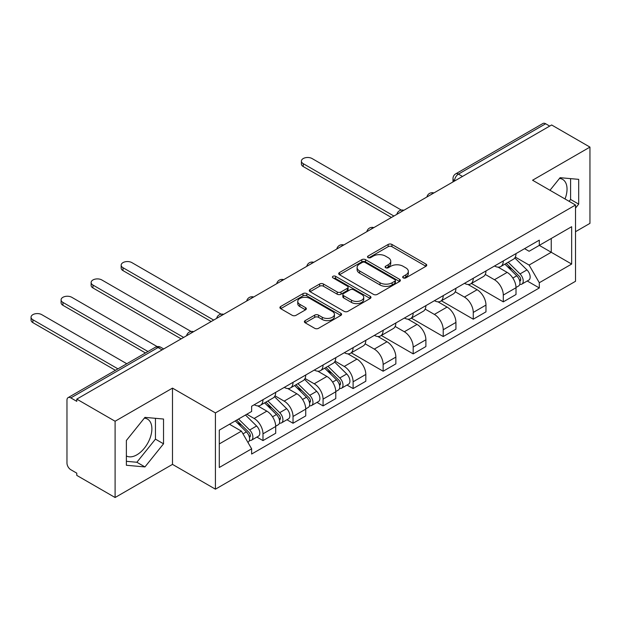 <?xml version="1.0" encoding="UTF-8"?>
<svg xmlns="http://www.w3.org/2000/svg" width="621" height="621" viewBox="0 0 621 621"><rect width="100%" height="100%" fill="white"/><g stroke="black" fill="none" stroke-linecap="round" stroke-linejoin="round"><path stroke-width="0.93" d="M403.223 277.874A1.871 1.079 0 0 0 405.87 277.874L425.952 266.277A2.67 1.545 0 0 0 426.736 265.183A2.67 1.545 0 0 0 425.952 264.096L391.929 244.449A2.67 1.545 0 0 0 388.148 244.449L368.067 256.046A1.871 1.079 0 0 0 367.523 256.807A1.871 1.079 0 0 0 368.067 257.575A1.871 1.079 0 0 0 370.714 257.575L373.314 256.077A8.554 4.937 0 0 1 385.408 256.077L388.249 257.707A8.554 4.937 0 0 1 390.749 261.2A8.554 4.937 0 0 1 388.249 264.693L385.649 266.192A1.871 1.079 0 0 0 385.098 266.96A1.871 1.079 0 0 0 385.649 267.721A1.871 1.079 0 0 0 388.296 267.721L390.888 266.223A8.554 4.937 0 0 1 402.99 266.223L405.823 267.861A8.554 4.937 0 0 1 408.331 271.354A8.554 4.937 0 0 1 405.823 274.839L403.223 276.345A1.871 1.079 0 0 0 402.68 277.106A1.871 1.079 0 0 0 403.223 277.874L403.223 276.345M559.498 178.437A21.238 12.265 -60 0 1 562.634 179.399A21.238 12.265 -60 0 1 565.017 198.968M144.351 418.127A21.238 12.265 -60 0 1 147.488 419.09A21.238 12.265 -60 0 1 150.74 436.105A21.238 12.265 -60 0 1 136.868 454.828A21.238 12.265 -60 0 1 126.374 455.946M305.175 320.622A2.67 1.545 0 0 0 304.391 321.709A2.67 1.545 0 0 0 305.175 322.804L314.723 328.315A2.67 1.545 0 0 0 318.503 328.315L340.805 315.437A2.67 1.545 0 0 0 341.589 314.342A2.67 1.545 0 0 0 340.805 313.256L306.782 293.609A2.67 1.545 0 0 0 303.001 293.609L280.7 306.487A2.67 1.545 0 0 0 279.916 307.581A2.67 1.545 0 0 0 280.7 308.668L292.227 315.328A2.67 1.545 0 0 0 296.007 315.328L305.555 309.817A2.67 1.545 0 0 0 306.339 308.722A2.67 1.545 0 0 0 305.555 307.636L299.834 304.337A7.149 4.13 0 0 1 297.746 301.418A7.149 4.13 0 0 1 302.155 297.599A7.149 4.13 0 0 1 309.949 298.491L332.344 311.424A7.149 4.13 0 0 1 334.44 314.342A7.149 4.13 0 0 1 330.03 318.162A7.149 4.13 0 0 1 322.237 317.261L318.503 315.111A2.67 1.545 0 0 0 314.723 315.111L305.175 320.622L305.175 322.804M215.425 412.911L172.491 388.117L115.102 421.248L76.787 399.124L551.634 124.976L589.95 147.099L532.57 180.23L575.512 205.023L215.425 412.911L215.425 489.177L575.512 281.29L575.512 205.023M373.5 294.377A2.67 1.545 0 0 0 377.281 294.377L399.582 281.499A2.67 1.545 0 0 0 400.366 280.405A2.67 1.545 0 0 0 399.582 279.318L365.567 259.671A2.67 1.545 0 0 0 361.787 259.671L339.485 272.549A2.67 1.545 0 0 0 338.701 273.644A2.67 1.545 0 0 0 339.485 274.73L373.5 294.377M333.71 278.278A1.871 1.079 0 0 1 335.604 278.542L335.604 276.314L370.194 296.287A2.67 1.545 0 0 1 370.978 297.374A2.67 1.545 0 0 1 370.194 298.468L347.892 311.346A2.67 1.545 0 0 1 344.112 311.346L310.089 291.699L310.089 289.518A2.67 1.545 0 0 0 309.305 290.612A2.67 1.545 0 0 0 310.089 291.699M310.089 289.518L319.636 284.007A2.67 1.545 0 0 1 323.417 284.007L337.211 291.979A2.67 1.545 0 0 0 340.991 291.979L347.325 288.323A2.67 1.545 0 0 0 348.109 287.228A2.67 1.545 0 0 0 347.325 286.134L332.965 277.843A1.871 1.079 0 0 1 332.414 277.082A1.871 1.079 0 0 1 333.57 276.081A1.871 1.079 0 0 1 335.604 276.314M115.102 421.248L115.102 497.514L76.787 475.391L76.787 473.171L70.817 469.724A5.449 3.144 -120 0 1 66.967 463.049L66.967 400.126A5.449 3.144 -120 0 1 68.093 397.634L155.32 347.271A5.449 3.144 60 0 1 158.044 347.543L70.817 397.906A5.449 3.144 -120 0 0 68.093 397.634M575.512 231.703L589.95 223.366L589.95 147.099M115.102 497.514L172.491 464.384L215.425 489.177M76.787 399.124L76.787 401.352L70.817 397.906M462.474 176.449L458.438 174.113A5.449 3.144 60 0 0 455.713 173.849L542.94 123.486A5.449 3.144 60 0 1 545.665 123.758L458.438 174.113A5.449 3.144 120 0 0 454.58 180.789L454.58 181.006M549.709 126.086L545.665 123.758M503.297 260.944A12.529 7.235 60 0 1 500.705 266.564L513.412 259.229A12.529 7.235 -120 0 0 516.004 253.601M485.265 274.428L494.44 279.729A12.529 7.235 60 0 1 503.297 295.068L516.012 287.733A12.529 7.235 -120 0 0 507.147 272.394L498.058 267.139M516.012 287.733L516.012 294.517L503.297 301.853L471.44 283.463M500.705 266.564A12.529 7.235 60 0 1 494.541 265.998M503.297 295.068L503.297 301.853M473.264 278.286A12.529 7.235 60 0 1 470.664 283.906L483.379 276.57A12.529 7.235 -120 0 0 485.971 270.95M441.399 300.805L473.264 319.194L485.971 311.858L485.971 305.074A12.529 7.235 -120 0 0 477.114 289.735L468.017 284.48M470.664 283.906A12.529 7.235 60 0 1 464.5 283.339M455.224 291.769L464.407 297.071A12.529 7.235 60 0 1 473.264 312.417L473.264 319.194M443.223 295.627A12.529 7.235 60 0 1 440.631 301.247L453.338 293.912A12.529 7.235 -120 0 0 455.93 288.291M411.366 318.146L443.223 336.535L455.93 329.2L455.93 322.415A12.529 7.235 -120 0 0 447.073 307.077L437.976 301.829M440.631 301.247A12.529 7.235 60 0 1 434.459 300.688M425.183 309.118L434.366 314.412A12.529 7.235 60 0 1 443.223 329.759L443.223 336.535M413.182 312.968A12.529 7.235 60 0 1 410.59 318.596L423.297 311.253A12.529 7.235 -120 0 0 425.89 305.633M381.325 335.487L413.182 353.885L425.89 346.541L425.89 339.765A12.529 7.235 -120 0 0 417.033 324.418L407.935 319.171M410.59 318.596A12.529 7.235 60 0 1 404.418 318.03M395.15 326.46L404.325 331.754A12.529 7.235 60 0 1 413.182 347.1L413.182 353.885M383.141 330.31A12.529 7.235 60 0 1 380.549 335.938L393.256 328.594A12.529 7.235 -120 0 0 395.856 322.974M351.284 352.829L383.141 371.226L395.856 363.883L395.856 357.106A12.529 7.235 -120 0 0 386.999 341.76L377.902 336.512M380.549 335.938A12.529 7.235 60 0 1 374.385 335.371M365.109 343.801L374.284 349.103A12.529 7.235 60 0 1 383.141 364.442L383.141 371.226M353.108 347.651A12.529 7.235 60 0 1 350.508 353.279L363.223 345.944A12.529 7.235 -120 0 0 365.816 340.316M347.015 385.051L353.108 388.567L365.816 381.232L365.816 374.447A12.529 7.235 -120 0 0 356.959 359.109L347.861 353.854M350.508 353.279A12.529 7.235 60 0 1 344.345 352.712M335.068 361.143L344.251 366.444A12.529 7.235 60 0 1 353.108 381.783L353.108 388.567M323.067 365.001A12.529 7.235 60 0 1 320.475 370.621L333.182 363.285A12.529 7.235 -120 0 0 335.775 357.657M316.974 402.392L323.067 405.909L335.775 398.573L335.775 391.789A12.529 7.235 -120 0 0 326.918 376.45L317.82 371.195M320.475 370.621A12.529 7.235 60 0 1 314.304 370.054M305.027 378.484L314.21 383.786A12.529 7.235 60 0 1 323.067 399.124L323.067 405.909M293.027 382.342A12.529 7.235 60 0 1 290.434 387.962L303.141 380.626A12.529 7.235 -120 0 0 305.734 375.006M286.933 419.734L293.027 423.25L305.734 415.915L305.734 409.13A12.529 7.235 -120 0 0 296.877 393.792L287.779 388.536M290.434 387.962A12.529 7.235 60 0 1 284.271 387.395M274.994 395.825L284.17 401.127A12.529 7.235 60 0 1 293.027 416.474L293.027 423.25M262.986 399.683A12.529 7.235 60 0 1 260.393 405.303L273.1 397.968A12.529 7.235 -120 0 0 275.701 392.348M256.892 437.075L262.986 440.592L275.701 433.256L275.701 426.48A12.529 7.235 -120 0 0 266.844 411.133L257.746 405.886M260.393 405.303A12.529 7.235 60 0 1 254.23 404.745M246.816 414.246L254.129 418.469A12.529 7.235 60 0 1 262.986 433.815L262.986 440.592M524.574 248.656L529.1 251.272L571.654 226.704L551.246 238.487L551.246 252.273L529.1 265.058L515.306 257.086M219.283 443.93L241.422 431.145L251.629 448.82L219.283 467.497L219.283 430.143L251.629 411.467L251.629 406.243L539.307 240.148L539.307 245.38L571.654 264.057L539.307 282.734L529.1 265.058M571.654 226.704L571.654 264.057M251.629 448.82L251.629 454.044L539.307 287.958L539.307 282.734M575.512 208.074L578.687 204.123L578.687 179.353L560.103 177.691L549.981 190.282M172.491 388.117L172.491 464.384M126.374 465.269L144.949 466.93L163.533 443.813L163.533 419.035L144.949 417.374L126.374 440.491L126.374 465.269M241.422 431.145L229.483 424.252M527.245 280.995L539.307 287.958M569.1 201.32L570.598 199.457L570.598 178.631M570.598 199.457L578.687 204.123M126.374 461.318L136.868 462.257L155.444 439.14L155.444 418.313M136.868 462.257L144.949 466.93M155.444 439.14L163.533 443.813M403.976 278.138L405.823 277.067A8.554 4.937 0 0 0 408.331 273.574L408.331 271.354M390.749 261.2L390.749 263.428A8.554 4.937 0 0 1 388.249 266.921L386.394 267.985M425.921 266.3L391.929 246.677A2.67 1.545 0 0 0 388.148 246.677L368.82 257.839M399.551 281.523L365.567 261.899A2.67 1.545 0 0 0 361.787 261.899L339.516 274.754M394.863 281.173A1.871 1.079 0 0 0 395.406 280.405A1.871 1.079 0 0 0 394.863 279.644L365.001 262.404A1.871 1.079 0 0 0 362.353 262.404L359.613 263.987A8.554 4.937 0 0 0 357.106 267.48A8.554 4.937 0 0 0 359.613 270.966L380.021 282.757A8.554 4.937 0 0 0 392.123 282.757L394.863 281.173L394.863 283.393A1.871 1.079 0 0 0 395.406 282.633L395.406 280.405M357.106 267.48L357.106 269.7A8.554 4.937 0 0 0 359.613 273.193L359.613 270.966M394.863 283.393L392.123 284.977A8.554 4.937 0 0 1 380.021 284.977L359.613 273.193M310.127 291.723L319.636 286.234L319.636 284.007M348.109 287.228L348.109 289.448A2.67 1.545 0 0 1 347.325 290.543L340.991 294.199A2.67 1.545 0 0 1 337.211 294.199L323.417 286.234A2.67 1.545 0 0 0 319.636 286.234M335.604 278.542L370.163 298.491M351.533 300.238A7.149 4.13 0 0 0 359.326 301.138A7.149 4.13 0 0 0 363.735 297.319A7.149 4.13 0 0 0 361.639 294.401L353.753 289.844A2.67 1.545 0 0 0 349.972 289.844L343.638 293.5A2.67 1.545 0 0 0 342.854 294.595A2.67 1.545 0 0 0 343.638 295.681L351.533 300.238L351.533 302.466A7.149 4.13 0 0 0 359.326 303.358A7.149 4.13 0 0 0 363.735 299.547L363.735 297.319M342.854 294.595L342.854 296.815A2.67 1.545 0 0 0 343.638 297.909L343.638 295.681M351.533 302.466L343.638 297.909M334.44 314.342L334.44 316.57A7.149 4.13 0 0 1 330.03 320.382A7.149 4.13 0 0 1 322.237 319.489L318.503 317.331A2.67 1.545 0 0 0 314.723 317.331L305.214 322.819M297.746 301.418L297.746 303.638A7.149 4.13 0 0 0 299.834 306.557L299.834 304.337M305.516 309.84L299.834 306.557M340.766 315.46L306.782 295.837A2.67 1.545 0 0 0 303.001 295.837L280.739 308.691M504.92 264.135L516.75 275.809A6.808 3.928 60 0 1 518.543 286.017L516.004 287.484M507.279 266.463L512.294 269.359M401.36 210.092L312.091 158.549A6.264 3.617 -0 0 0 305.268 157.765A6.264 3.617 -0 0 0 301.402 161.111A6.264 3.617 -0 0 0 303.234 163.665L393.924 216.03M506.231 263.374L519.187 276.159A3.268 1.886 60 0 1 520.049 281.057A3.268 1.886 60 0 1 519.754 281.173M508.188 262.241L520.025 273.915A6.808 3.928 60 0 1 521.819 284.123A6.808 3.928 60 0 1 519.761 284.34M514.809 257.932L526.957 269.918A6.808 3.928 60 0 1 528.75 280.125L521.819 284.123M391.424 217.474L303.234 166.56A6.264 3.617 180 0 1 301.402 163.998L301.402 161.111M324.682 368.191L336.52 379.866A6.808 3.928 60 0 1 338.313 390.073L335.775 391.54M327.042 370.52L332.056 373.415M221.13 314.148L131.862 262.605A6.264 3.617 -0 0 0 125.031 261.829A6.264 3.617 -0 0 0 121.165 265.167A6.264 3.617 -0 0 0 123.005 267.721L213.694 320.087M325.994 367.43L338.957 380.215A3.268 1.886 60 0 1 339.819 385.113A3.268 1.886 60 0 1 339.516 385.23M327.958 366.297L339.788 377.972A6.808 3.928 60 0 1 341.589 388.179A6.808 3.928 60 0 1 339.532 388.397M334.579 361.989L346.72 373.974A6.808 3.928 60 0 1 348.521 384.182L341.589 388.179M211.194 321.531L123.005 270.616A6.264 3.617 180 0 1 121.165 268.055L121.165 265.167M294.641 385.532L306.479 397.207A6.808 3.928 60 0 1 308.272 407.415L305.734 408.882M297.001 387.861L302.023 390.756M191.089 331.49L101.821 279.955A6.264 3.617 -0 0 0 94.997 279.171A6.264 3.617 -0 0 0 91.124 282.508A6.264 3.617 -0 0 0 92.964 285.062L183.653 337.428M295.961 384.772L308.916 397.556A3.268 1.886 60 0 1 309.778 402.455A3.268 1.886 60 0 1 309.483 402.579M297.917 383.646L309.755 395.313A6.808 3.928 60 0 1 311.548 405.521A6.808 3.928 60 0 1 309.491 405.746M304.538 379.338L316.687 391.315A6.808 3.928 60 0 1 318.48 401.523L311.548 405.521M181.153 338.872L92.964 287.958A6.264 3.617 180 0 1 91.124 285.396L91.124 282.508M264.608 402.874L276.438 414.549A6.808 3.928 60 0 1 278.239 424.756L275.693 426.223M266.968 405.202L271.982 408.098M157.198 346.611L71.78 297.296A6.264 3.617 -0 0 0 64.957 296.512A6.264 3.617 -0 0 0 61.091 299.85A6.264 3.617 -0 0 0 62.923 302.411L147.977 351.517M265.92 402.121L278.876 414.898A3.268 1.886 60 0 1 279.737 419.804A3.268 1.886 60 0 1 279.442 419.92M267.876 400.987L279.714 412.662A6.808 3.928 60 0 1 281.507 422.87A6.808 3.928 60 0 1 279.45 423.087M274.505 396.679L286.646 408.657A6.808 3.928 60 0 1 288.439 418.865L281.507 422.87M145.477 352.961L62.923 305.299A6.264 3.617 180 0 1 61.091 302.745L61.091 299.85M235.274 420.914L246.397 431.89A6.808 3.928 60 0 1 248.198 442.098L247.857 442.292M236.927 422.544L241.942 425.439M126.793 363.743L41.739 314.637A6.264 3.617 -0 0 0 34.916 313.853A6.264 3.617 -0 0 0 31.05 317.191A6.264 3.617 -0 0 0 32.882 319.753L117.936 368.858M236.585 420.153L248.835 432.247A3.268 1.886 60 0 1 249.696 437.145A3.268 1.886 60 0 1 249.401 437.262M238.542 419.02L249.673 430.004A6.808 3.928 60 0 1 251.474 440.211A6.808 3.928 60 0 1 249.417 440.429M245.474 415.022L256.605 425.998A6.808 3.928 60 0 1 258.406 436.206L251.474 440.211M115.436 370.302L32.882 322.641A6.264 3.617 180 0 1 31.05 320.087L31.05 317.191M454.774 180.897L454.58 180.789A5.449 3.144 0 0 1 452.988 178.561L452.988 181.93M293.027 416.474L305.734 409.13M323.067 399.124L335.775 391.789M353.108 381.783L365.816 374.447M383.141 364.442L395.856 357.106M413.182 347.1L425.89 339.765M443.223 329.759L455.93 322.415M473.264 312.417L485.971 305.074M262.986 433.815L275.701 426.48M254.129 418.469L266.844 411.133M284.17 401.127L296.877 393.792M314.21 383.786L326.918 376.45M344.251 366.444L356.959 359.109M374.284 349.103L386.999 341.76M404.325 331.754L417.033 324.418M434.366 314.412L447.073 307.077M464.407 297.071L477.114 289.735M494.44 279.729L507.147 272.394M433.45 193.209A5.449 3.144 120 0 0 431.044 194.598M403.409 210.55A5.449 3.144 120 0 0 401.003 211.94M373.368 227.899A5.449 3.144 120 0 0 370.97 229.281M343.335 245.241A5.449 3.144 120 0 0 340.929 246.63M313.295 262.582A5.449 3.144 120 0 0 310.888 263.972M283.254 279.924A5.449 3.144 120 0 0 280.847 281.313M253.213 297.265A5.449 3.144 120 0 0 250.814 298.654M223.18 314.606A5.449 3.144 120 0 0 220.773 315.996M193.139 331.956A5.449 3.144 120 0 0 190.732 333.337M162.089 349.879L158.044 347.543A5.449 3.144 120 0 1 160.769 347.271A5.449 5.449 0 0 0 155.32 347.271M405.823 277.067L405.823 274.839M385.649 267.721L385.649 266.192M388.249 266.921L388.249 264.693M368.067 257.575L368.067 256.046M388.148 246.677L388.148 244.449M391.929 246.677L391.929 244.449M425.952 266.277L425.952 264.096M339.485 274.73L339.485 272.549M361.787 261.899L361.787 259.671M365.567 261.899L365.567 259.671M399.582 281.499L399.582 279.318M380.021 284.977L380.021 282.757M392.123 284.977L392.123 282.757M323.417 286.234L323.417 284.007M337.211 294.199L337.211 291.979M340.991 294.199L340.991 291.979M347.325 290.543L347.325 288.323M370.194 298.468L370.194 296.287M314.723 317.331L314.723 315.111M318.503 317.331L318.503 315.111M322.237 319.489L322.237 317.261M305.555 309.817L305.555 307.636M280.7 308.668L280.7 306.487M303.001 295.837L303.001 293.609M306.782 295.837L306.782 293.609M340.805 315.437L340.805 313.256M516.75 275.809L512.837 278.068M520.724 279.566L519.498 280.273M526.957 269.918L520.025 273.915M303.234 166.56L303.234 163.665M336.52 379.866L332.608 382.125M340.494 383.623L339.268 384.329M346.72 373.974L339.788 377.972M123.005 270.616L123.005 267.721M306.479 397.207L302.567 399.466M310.453 400.964L309.227 401.671M316.687 391.315L309.755 395.313M92.964 287.958L92.964 285.062M276.438 414.549L272.526 416.807M280.413 418.306L279.186 419.012M286.646 408.657L279.714 412.662M62.923 305.299L62.923 302.411M246.397 431.89L242.99 433.862M250.379 435.647L249.153 436.353M256.605 425.998L249.673 430.004M32.882 322.641L32.882 319.753M433.908 192.945A5.449 5.449 0 0 0 426.922 196.981M403.875 210.286A5.449 5.449 0 0 0 396.881 214.323M373.834 227.628A5.449 5.449 0 0 0 366.848 231.664M343.793 244.969A5.449 5.449 0 0 0 336.807 249.005M313.752 262.31A5.449 5.449 0 0 0 306.766 266.347M283.719 279.66A5.449 5.449 0 0 0 276.725 283.688M253.679 297.001A5.449 5.449 0 0 0 246.692 301.038M223.638 314.342A5.449 5.449 0 0 0 216.651 318.379M193.605 331.684A5.449 5.449 0 0 0 186.611 335.72M163.688 348.955L160.769 347.271M455.713 173.849A5.449 5.449 0 0 0 452.988 178.561"/></g></svg>

